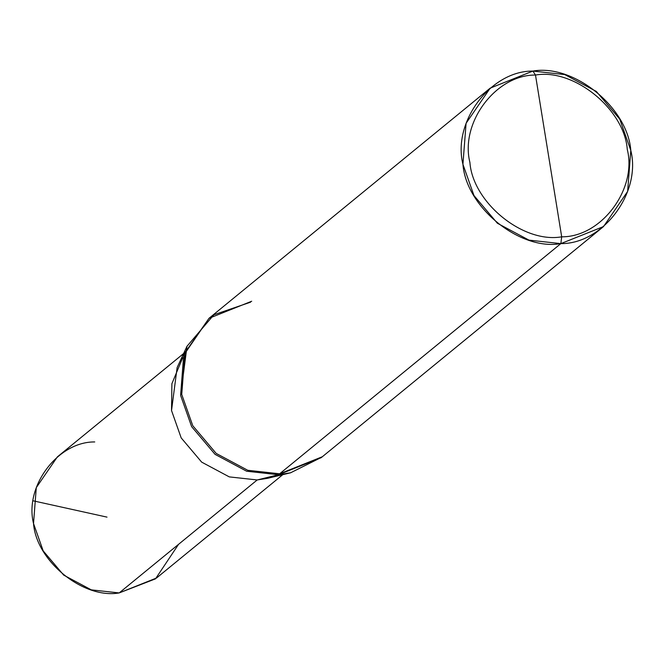 <?xml version="1.0" encoding="UTF-8"?>
<svg xmlns="http://www.w3.org/2000/svg" width="664" height="664" viewBox="0 0 664 664"><rect width="100%" height="100%" fill="white"/><g stroke="black" fill="none" stroke-linecap="round" stroke-linejoin="round"><path stroke-width="1" d="M282.781 474.669L156.538 578.004L119.188 592.927L257.2 479.956L229.304 476.893L201.682 462.136L181.189 437.9L171.528 410.535L171.901 383.701L182.725 357.705L171.901 383.701L171.528 410.535L181.189 437.9L201.682 462.136L229.304 476.893L257.2 479.956L119.188 592.927L155.5 578.842L178.55 544.339M94.736 441.942C57.851 441.568 24.186 486.421 33.524 523.506C36.288 561.121 83.398 599.301 119.188 592.927L91.3 589.864L63.678 575.107L43.177 550.863L33.524 523.506L36.288 487.625L57.386 456.865L183.621 353.53M561.694 236.816C523.348 243.655 472.868 202.744 469.904 162.439C459.903 122.707 495.975 74.65 535.491 75.049L561.694 236.816C601.211 237.222 637.282 189.165 627.281 149.433C624.318 109.128 573.837 68.218 535.491 75.049L532.893 71.073C573.796 63.785 627.638 107.419 630.8 150.413C641.466 192.792 602.995 244.053 560.839 243.622L603.526 226.565L627.638 191.415L630.8 150.413L619.761 119.147L596.338 91.441L564.765 74.575L532.893 71.073L490.206 88.129L466.086 123.28L462.933 164.282L473.971 195.548L497.394 223.253L528.959 240.119L560.839 243.622L561.694 236.816L535.491 75.049C573.837 68.218 624.318 109.128 627.281 149.433C637.282 189.165 601.211 237.222 561.694 236.816L560.839 243.622L279.644 473.797L322.339 456.741L279.644 473.797L560.839 243.622C519.937 250.909 466.095 207.276 462.933 164.282C452.267 121.902 490.737 70.641 532.893 71.073L535.491 75.049C495.975 74.65 459.903 122.707 469.904 162.439C472.868 202.744 523.348 243.655 561.694 236.816M280.822 473.689L278.515 474.727L290.591 472.793L321.766 457.205M290.591 472.793L267.766 478.271L257.2 479.956L278.515 474.727L279.644 473.797L278.515 474.727L257.2 479.956L229.304 476.893L201.682 462.136L181.189 437.9L171.528 410.535L177.13 367.541L186.999 346.251L180.608 395.387L191.639 426.653L215.07 454.359L246.634 471.224L278.515 474.727L246.634 471.224L215.07 454.359L191.639 426.653L180.608 395.387L183.762 354.385L209.011 318.305L184.899 353.456L181.737 394.457L192.776 425.724L216.207 453.429L247.772 470.295L279.644 473.797L247.772 470.295L216.207 453.429L192.776 425.724L181.737 394.457L184.899 353.456L209.011 318.305L490.206 88.129M603.526 226.565L321.202 457.67L278.515 474.727M182.725 357.705L171.901 383.701L171.528 410.535L181.189 437.9L201.682 462.136L229.304 476.893L257.2 479.956M250.569 302.178L213.924 314.761L186.999 346.251M251.697 301.248L209.011 318.305M107.004 517.123L33.2 500.83"/></g></svg>
